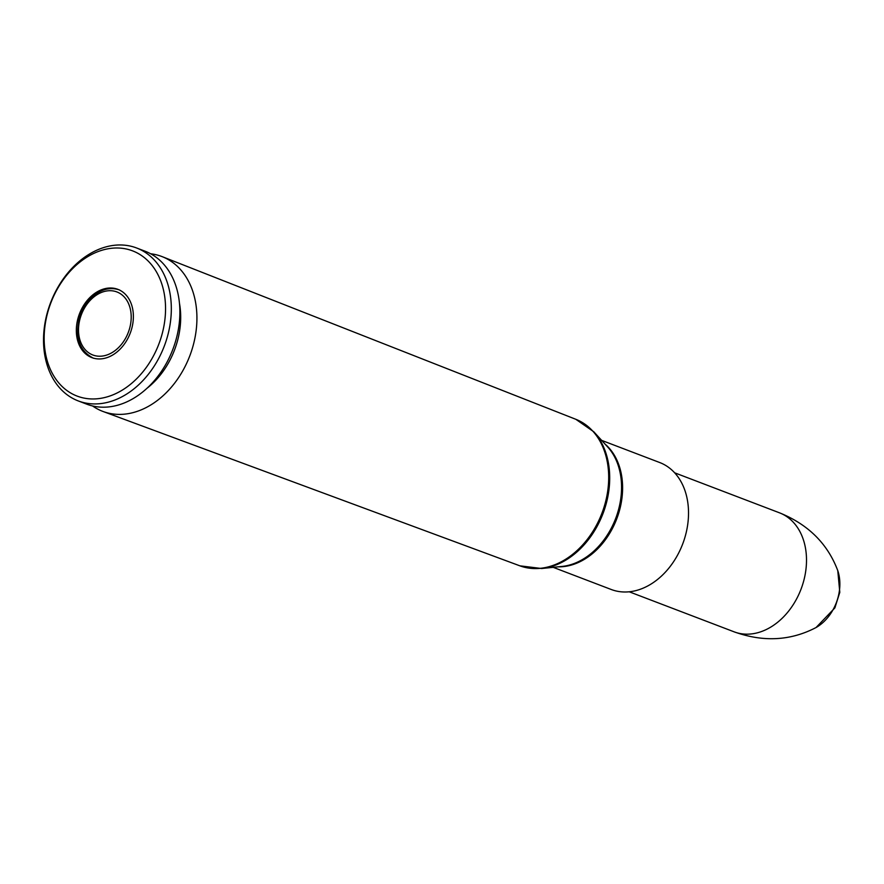 <?xml version="1.0" encoding="UTF-8"?>
<svg xmlns="http://www.w3.org/2000/svg" width="884" height="884" viewBox="0 0 884 884"><rect width="100%" height="100%" fill="white"/><g stroke="black" fill="none" stroke-linecap="round" stroke-linejoin="round"><path stroke-width="1.33" d="M136.611 247.984L145.175 251.255A81.847 60.852 110.9 0 1 172.833 349.412A81.847 60.852 110.9 0 1 86.798 404.187L78.234 400.916A81.847 60.852 110.9 0 1 72.532 398.264A81.847 60.852 110.9 0 1 52.156 298.825A81.847 60.852 110.9 0 1 136.611 247.984A81.847 60.852 110.9 0 1 164.269 346.152A81.847 60.852 110.9 0 1 78.234 400.916M179.474 303.345A71.913 53.46 110.9 0 1 147.087 388.198M150.645 253.763A82.875 61.615 110.9 0 1 162.203 256.658A82.875 61.615 110.9 0 1 189.784 355.887A82.875 61.615 110.9 0 1 103.096 411.502A82.875 61.615 110.9 0 1 96.897 408.662A82.875 61.615 110.9 0 1 92.555 405.955M601.65 440.376L659.707 462.531A67.946 50.521 110.9 0 1 682.669 544.025A67.946 50.521 110.9 0 1 611.242 589.495L553.185 567.329M89.284 356.418A36.531 27.161 110.9 0 1 80.19 312.03A36.531 27.161 110.9 0 1 117.881 289.344A36.531 27.161 110.9 0 1 130.235 333.157A36.531 27.161 110.9 0 1 91.825 357.6A36.531 27.161 110.9 0 1 89.284 356.418M71.715 393.59A77.737 57.803 110.9 0 1 77.394 264.172A77.737 57.803 110.9 0 1 165.463 312.649A77.737 57.803 110.9 0 1 71.715 393.59M593.805 431.79A78.112 58.068 110.9 0 1 602.976 513.604A78.112 58.068 110.9 0 1 541.616 568.511L562.058 566.434A68.267 50.753 110.9 0 0 615.673 518.455A68.267 50.753 110.9 0 0 607.662 446.95L593.805 431.79L575.838 419.303A78.433 58.311 110.9 0 1 601.938 513.206A78.433 58.311 110.9 0 1 519.903 565.837L103.096 411.502M605.054 444.088A67.946 50.521 110.9 0 1 616.745 518.864A67.946 50.521 110.9 0 1 558.202 566.821M816.065 627.529A40.973 30.465 -69.1 0 0 837.778 570.644L839.8 592.324L834.872 607.894L816.065 627.529C790.561 640.856 763.224 642.281 734.074 631.817L629.22 591.794M734.085 631.828A63.681 47.349 -69.1 0 0 801.026 589.186A63.681 47.349 -69.1 0 0 779.478 512.819M119.992 293.466A33.747 25.095 110.9 0 1 115.97 349.887A33.747 25.095 110.9 0 1 78.61 327.047A33.747 25.095 110.9 0 1 119.992 293.466M575.838 419.303L162.203 256.658M541.616 568.511L519.903 565.837M674.636 472.796L779.5 512.819C808.197 524.433 827.623 543.715 837.778 570.644M119.627 290.007C110.058 286.725 100.643 289.256 91.395 297.61C85.903 302.936 81.947 309.477 79.505 317.245C74.753 337.467 79.45 351.136 93.571 358.263"/></g></svg>
